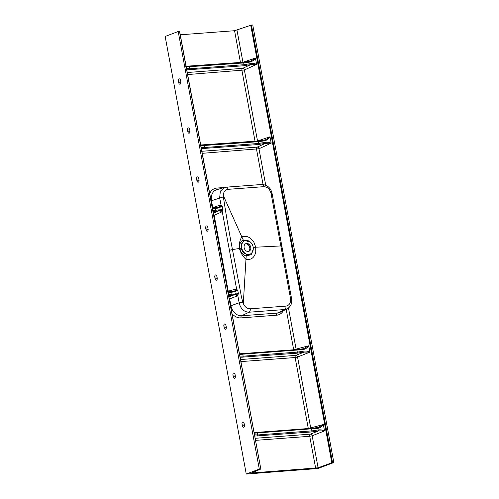 <?xml version="1.0" encoding="UTF-8"?>
<svg xmlns="http://www.w3.org/2000/svg" width="499" height="499" viewBox="0 0 499 499"><rect width="100%" height="100%" fill="white"/><g stroke="black" fill="none" stroke-linecap="round" stroke-linejoin="round"><path stroke-width="0.75" d="M205.7 228.093A1.796 1.085 85.7 0 1 206.418 225.947A1.796 1.085 85.7 0 1 206.611 225.904A1.796 1.085 85.7 0 1 207.784 227.294L208.108 229.047A1.796 1.085 85.7 0 1 207.204 231.237A1.796 1.085 85.7 0 1 206.025 229.839L205.7 228.093L207.902 227.924M220.433 251.658L220.333 251.677A7.853 6.156 -110.9 0 1 219.785 248.708M255.139 438.303L310.434 434.149A1.796 1.366 -111.7 0 1 312.168 435.802L318.1 467.806L251.434 472.996L260.834 469.004L179.652 31.481M180.357 34.787L234.561 30.72L251.44 25.05L332.54 462.629L333.837 462.529L317.907 468.511L246.263 474.05L259.299 469.079L178.199 31.499L179.734 31.425M260.834 469.004L220.352 251.746M233.669 372.971A1.796 1.085 -94.3 0 0 232.952 375.117L233.276 376.87A1.796 1.085 -94.3 0 0 234.455 378.267A1.796 1.085 -94.3 0 0 235.36 376.071L235.035 374.325A1.796 1.085 -94.3 0 0 233.856 372.928A1.796 1.085 -94.3 0 0 233.669 372.971M242.751 421.979A1.796 1.085 -94.3 0 0 242.034 424.125L242.358 425.878A1.796 1.085 -94.3 0 0 243.537 427.275A1.796 1.085 -94.3 0 0 244.441 425.079L244.117 423.333A1.796 1.085 -94.3 0 0 242.944 421.936A1.796 1.085 -94.3 0 0 242.751 421.979M187.537 130.077A1.796 1.085 85.7 0 1 188.254 127.925A1.796 1.085 85.7 0 1 188.441 127.881A1.796 1.085 85.7 0 1 189.62 129.278L189.944 131.031A1.796 1.085 85.7 0 1 189.034 133.221A1.796 1.085 85.7 0 1 187.861 131.823L187.537 130.077L189.739 129.908M178.449 81.063A1.796 1.085 85.7 0 1 179.172 78.917A1.796 1.085 85.7 0 1 179.359 78.873A1.796 1.085 85.7 0 1 180.538 80.27L180.863 82.023A1.796 1.085 85.7 0 1 179.952 84.212A1.796 1.085 85.7 0 1 178.773 82.815L178.449 81.063L180.657 80.9M196.618 179.085A1.796 1.085 85.7 0 1 197.336 176.933A1.796 1.085 85.7 0 1 197.523 176.896A1.796 1.085 85.7 0 1 198.702 178.286L199.026 180.039A1.796 1.085 85.7 0 1 198.122 182.229A1.796 1.085 85.7 0 1 196.943 180.831L196.618 179.085L198.82 178.916M220.701 206.991L220.564 206.517L222.211 206.349L218.144 208.089L212.586 208.713M212.462 208.027L218.556 207.185L220.564 206.517L221.107 205.326L222.211 206.349L222.816 209.636L222.192 211.258L221.157 212.212L213.84 215.456M218.144 208.089L218.007 207.328L214.982 207.796M219.616 207.528L219.335 206.86A1.796 1.354 -108.3 0 0 219.822 205.245L221.107 205.326L219.666 197.785L220.352 191.192L224.6 187.437L225.897 187.206M224.587 323.963A1.796 1.085 -94.3 0 0 223.864 326.109L224.188 327.862A1.796 1.085 -94.3 0 0 225.367 329.253A1.796 1.085 -94.3 0 0 226.278 327.063L225.953 325.317A1.796 1.085 -94.3 0 0 224.775 323.92A1.796 1.085 -94.3 0 0 224.587 323.963M215.499 274.955A1.796 1.085 -94.3 0 0 214.782 277.101L215.106 278.854A1.796 1.085 -94.3 0 0 216.285 280.245A1.796 1.085 -94.3 0 0 217.196 278.055L216.872 276.303A1.796 1.085 -94.3 0 0 215.693 274.912A1.796 1.085 -94.3 0 0 215.499 274.955M318.1 467.806L331.81 462.773L250.71 25.193M213.622 214.271A1.796 1.335 -114.2 0 1 214.171 215.35L228.224 291.16L235.422 289.183L236.663 289.314L222.192 211.258L221.225 210.378L213.142 211.707M211.133 200.847L223.365 196.874C226.053 214.564 229.085 232.129 232.459 249.569L239.439 248.483C240.618 252.862 242.795 256.467 245.97 259.312L243.306 303.56C244.859 307.028 247.167 308.775 250.23 308.806L285.939 306.112A3.056 1.859 85.8 0 1 284.773 309.53L277.307 313.091A10.947 8.583 -110.9 0 0 279.752 312.436L287.062 308.918L284.773 309.53L249.063 312.212C243.999 312 240.686 308.869 239.127 302.806L237.774 295.233L236.676 296.181L229.328 299.02M178.199 31.499L165.163 36.471L246.263 474.05M253.267 249.151L251.209 254.627L246.213 256.018C242.776 254.995 240.686 252.457 239.932 248.396L239.439 248.483C238.971 243.992 239.763 240.125 241.815 236.888L223.265 195.446C223.515 191.853 225.124 189.82 228.087 189.333L263.803 186.67C267.42 186.869 269.834 189.115 271.051 193.406L280.843 245.938L255.762 247.211L253.941 242.364L255.725 247.217L255.762 252.195L255.762 247.211L253.093 247.354M223.365 196.874L223.265 195.446M244.735 240.78L244.529 240.855C241.909 242.146 240.786 244.56 241.148 248.097L239.932 248.396C239.183 244.335 240.281 241.516 243.231 239.95L241.822 236.888C246.462 235.297 250.498 237.125 253.941 242.364M244.529 240.855A1.441 0.879 68.1 0 1 243.231 239.95L250.654 242.296M253.143 247.017A7.192 5.639 69.1 0 0 244.866 240.73A7.192 5.639 69.1 0 0 241.716 247.878A7.192 5.639 69.1 0 0 249.987 254.172A7.192 5.639 69.1 0 0 253.143 247.017M241.148 248.097C242.071 251.521 244.042 253.635 247.049 254.446L249.862 254.216M250.71 247.205A4.135 3.244 69.1 0 0 245.957 243.587A4.135 3.244 69.1 0 0 244.142 247.697A4.135 3.244 -110.9 0 0 248.901 251.315A4.135 3.244 -110.9 0 0 250.71 247.205M285.939 306.112C289.389 305.388 290.917 302.843 290.524 298.483L280.843 245.938C281.966 245.907 282.135 246.063 281.355 246.412M247.049 254.446A1.441 0.78 -78 0 0 246.213 256.018L245.97 259.312C251.072 260.179 254.334 257.802 255.762 252.195M229.428 250.286L232.459 249.569L239.95 288.94C241.148 294.784 241.192 296.942 242.876 302.138L243.306 303.56M235.422 289.183A1.796 1.36 -105.3 0 1 234.892 290.817L236.083 290.524L236.663 289.314L237.786 290.406L238.397 293.686L237.774 295.233L236.844 294.36L228.685 295.564M242.876 302.138L239.127 302.806L230.594 305.868M332.54 462.629L331.81 462.773M259.299 469.079L260.615 468.979M333.837 462.529L252.737 24.95L251.44 25.05M256.879 432.49L310.908 428.435L318.119 427.531L323.34 424.524C322.254 426.308 320.514 427.568 318.125 428.31L254.097 433.188M254.396 434.81L257.727 434.953L311.894 430.887L318.412 429.889C320.919 429.683 322.959 430.019 324.518 430.893L318.711 430.862L311.538 431.959L254.727 436.064M242.283 353.722L296.312 349.668L303.523 348.77L308.738 345.763C307.658 347.541 305.918 348.807 303.523 349.55L239.495 354.427M239.801 356.049L243.132 356.186L297.292 352.126L303.81 351.121C306.324 350.922 308.357 351.259 309.923 352.132L304.116 352.101L296.942 353.192L240.125 357.296M201.116 147.324L204.459 147.536L258.619 143.475L265.125 142.377C267.607 142.103 269.628 142.358 271.188 143.157L265.449 143.344L258.289 144.535L201.453 148.608M203.629 145.078L257.621 141.024L265.449 139.851L270.009 136.788C268.955 138.641 267.227 139.982 264.832 140.805L258.295 141.704L200.816 145.702M186.514 68.556L189.863 68.775L244.023 64.708L250.529 63.61C253.012 63.336 255.026 63.598 256.592 64.39L250.847 64.577L243.693 65.768L186.851 69.848M189.034 66.311L243.019 62.263L250.854 61.084L255.413 58.027C254.353 59.88 252.631 61.215 250.23 62.038L243.699 62.943L186.214 66.941M236.202 291.011L236.083 290.524L237.786 290.406L233.7 291.996L228.13 292.576A0.898 0.749 -90.1 0 0 228.105 292.426M228.486 294.491L228.143 292.576M228.006 291.878L233.582 291.241L230.569 291.641L231.293 294.279L238.397 293.686L236.844 294.36L236.788 293.811M212.562 208.563A0.898 0.742 -89 0 1 212.599 208.713L212.954 210.628L218.487 209.904L218.687 210.89L213.429 213.254M218.487 209.904L220.015 209.823L220.047 210.709A1.796 1.335 -114.2 0 1 221.157 212.212M221.157 209.823L221.225 210.378L222.816 209.636L220.015 209.823M211.894 208.021L215.019 207.784L215.674 211.451M288.484 308.026L296.132 349.281A1.796 1.385 -105.6 0 1 296.156 349.674M296.312 349.668A0.898 0.543 85.7 0 1 296.375 349.656L304.028 348.651L303.511 348.764L303.523 349.55M227.887 291.266L228.224 291.16A1.796 1.36 -105.3 0 1 228.218 291.859M233.7 291.996L233.582 291.235L234.892 290.817L235.154 291.491M229.097 297.791A1.796 1.347 -111.3 0 1 229.659 298.913L230.931 305.762A10.947 8.583 -110.9 0 0 241.603 315.767L249.063 312.212A3.056 1.846 85.7 0 0 250.23 308.806M235.597 293.774L235.609 294.672A1.796 1.347 -111.3 0 1 236.676 296.181M224.581 187.443L216.803 189.682A10.947 8.583 69.1 0 0 211.464 200.741L212.736 207.59A1.796 1.354 -108.3 0 1 212.767 208.002M237 30.227L242.932 62.238A1.796 1.372 -108.6 0 1 242.932 62.256L255.413 58.027L256.592 64.39L244.367 69.991L257.528 140.999A1.796 1.372 -108.6 0 1 257.528 141.017M250.854 61.084L250.192 61.258L250.23 62.038M265.449 139.851L264.794 140.026L264.832 140.805M201.945 151.272L257.197 147.124A1.796 1.354 -114.6 0 1 258.962 148.758L202.32 153.318M187.343 72.505L242.595 68.357A1.796 1.354 -114.6 0 1 244.367 69.991L187.724 74.551M240.543 359.536L295.832 355.388A1.796 1.366 -111.7 0 1 297.566 357.034L310.727 428.042A1.796 1.385 -105.6 0 1 310.752 428.435M310.908 428.435A0.898 0.543 85.7 0 1 310.977 428.423L318.624 427.412L318.106 427.531L318.125 428.31M264.807 140.026L257.709 141.005A0.898 0.543 85.7 0 1 258.295 141.704L258.619 143.475A0.898 0.543 85.7 0 1 258.289 144.535M265.125 142.377L265.449 143.344L257.197 147.124A1.796 1.085 -94.3 0 0 256.53 149.251L263.06 184.493M250.211 61.265L243.107 62.244A0.898 0.543 85.7 0 1 243.699 62.943L244.023 64.708A0.898 0.543 85.7 0 1 243.693 65.768M250.529 63.61L250.847 64.577L242.595 68.357A1.796 1.085 -94.3 0 0 241.934 70.484L255.039 141.205M318.412 429.889L318.711 430.862L310.434 434.149A1.796 1.085 -94.3 0 0 309.729 436.294L255.525 440.361M303.81 351.121L304.116 352.101L295.832 355.388A1.796 1.085 -94.3 0 0 295.134 357.527L240.923 361.594M234.031 293.811L234.218 294.809L228.929 296.874M219.778 248.639L179.515 31.406M201.465 148.796L200.355 142.814M186.869 70.035L185.759 64.047M254.771 436.425L253.667 430.437M240.175 357.664L239.065 351.676M235.154 374.955L232.952 375.117M244.236 423.963L242.034 424.125M226.072 325.947L223.864 326.109M216.984 276.933L214.782 277.101M239.776 353.816L293.693 349.774L286.201 309.336M209.767 193.469A12.743 9.992 -110.9 0 1 216.878 188.061L224.4 187.499M232.047 313.684A12.743 9.992 69.1 0 0 240.936 317.894L276.646 315.212A12.743 9.992 69.1 0 0 283.307 310.727M257.459 141.024L270.009 136.788L271.188 143.157L258.962 148.758L265.711 185.166M293.711 349.855A1.796 1.085 -94.3 0 1 293.693 349.774L308.738 345.763L309.923 352.132L297.566 357.034L295.134 357.527L308.295 428.535L323.34 424.524L324.518 430.893L312.168 435.802L309.729 436.294L315.661 468.299M254.378 432.583L308.295 428.535A1.796 1.085 -94.3 0 0 308.313 428.622M240.443 62.444L234.561 30.72M252.082 472.647L252.157 473.064M212.399 207.696L219.822 205.245M245.539 243.786A4.135 3.244 -110.9 0 1 249.849 247.529A4.135 3.244 -110.9 0 1 248.452 251.44M228.087 189.333A3.056 1.846 -94.3 0 0 226.128 187.169L224.6 187.437M263.803 186.67A3.056 1.859 -94.3 0 0 261.832 184.487L261.832 184.487C267.395 184.88 270.82 187.898 272.098 193.55L272.098 193.55A3.056 0.455 -10.8 0 0 271.051 193.406M217.745 189.408A1.796 1.085 85.7 0 1 216.878 188.061M276.646 315.212A1.796 1.085 -94.3 0 1 277.307 313.091L241.603 315.767A1.796 1.085 -94.3 0 0 240.936 317.894M290.524 298.483A3.056 0.405 -10.2 0 1 291.572 298.602L291.572 298.602C292.489 304.091 290.1 307.097 287.062 308.918M249.706 247.666A4.46 3.493 69.1 0 0 246.986 243.911M217.24 278.692L215.106 278.854M244.491 425.716L242.358 425.878M235.409 376.708L233.276 376.87M226.328 327.7L224.188 327.862M180.906 82.653L178.773 82.815M189.994 131.667L187.861 131.823M199.076 180.675L196.943 180.831M208.158 229.683L206.025 229.839M256.742 432.496A0.898 0.543 85.7 0 1 256.81 432.483A0.898 0.543 85.7 0 1 257.403 433.182L257.727 434.953A0.898 0.543 85.7 0 1 257.378 436.02M311.538 431.959A0.898 0.543 85.7 0 0 311.894 430.887L311.563 429.121A0.898 0.543 85.7 0 0 310.977 428.423L254.078 432.571M242.146 353.735A0.898 0.543 85.7 0 1 242.215 353.722A0.898 0.543 85.7 0 1 242.801 354.421L243.132 356.186A0.898 0.543 85.7 0 1 242.782 357.259M296.942 353.192A0.898 0.543 85.7 0 0 297.292 352.126L296.967 350.354A0.898 0.543 85.7 0 0 296.375 349.656L239.483 353.81M203.455 145.09A0.898 0.543 85.7 0 1 203.542 145.072A0.898 0.543 85.7 0 1 204.135 145.77L204.459 147.536A0.898 0.543 85.7 0 1 204.128 148.602M188.859 66.323A0.898 0.543 85.7 0 1 188.946 66.305A0.898 0.543 85.7 0 1 189.533 67.003L189.863 68.775A0.898 0.543 85.7 0 1 189.526 69.835M228.517 294.647A0.898 0.742 92.2 0 0 228.498 294.491L231.293 294.279L231.199 295.321M257.621 141.024A0.898 0.543 85.7 0 1 257.709 141.005L200.236 145.034M243.019 62.263A0.898 0.543 85.7 0 1 243.107 62.244L185.64 66.273M227.419 291.884L230.538 291.653M226.128 187.169L261.832 184.487M291.572 298.602L272.098 193.55M248.04 251.639C249.625 250.523 250.174 249.188 249.681 247.641C249.082 244.928 247.554 243.687 245.09 243.911"/></g></svg>
